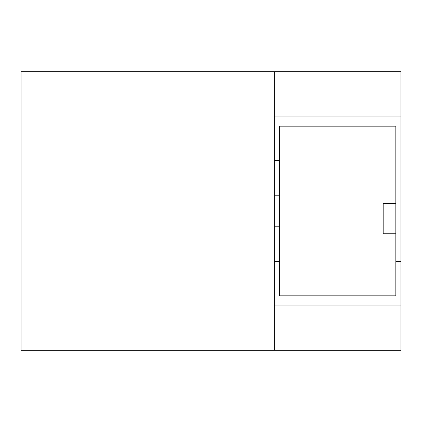 <?xml version="1.0" encoding="UTF-8"?>
<svg xmlns="http://www.w3.org/2000/svg" width="422" height="422" viewBox="0 0 422 422"><rect width="100%" height="100%" fill="white"/><g stroke="black" fill="none" stroke-linecap="round" stroke-linejoin="round"><path stroke-width="0.63" d="M274.3 160.36L274.3 116.05L400.9 116.05L400.9 173.02L395.836 173.02L395.836 126.178L279.364 126.178L395.836 126.178L395.836 203.404L383.176 203.404L383.176 233.788L383.176 203.404L395.836 203.404L395.836 295.822L279.364 295.822L279.364 126.178L279.364 160.36L274.3 160.36L274.3 195.808L279.364 195.808L279.364 226.192L274.3 226.192L274.3 195.808M383.176 233.788L395.836 233.788L383.176 233.788M400.9 173.02L400.9 305.95L274.3 305.95L274.3 350.26L21.1 350.26L21.1 71.74L400.9 71.74L400.9 116.05M274.3 116.05L274.3 71.74M274.3 350.26L400.9 350.26L400.9 305.95M400.9 261.64L395.836 261.64L395.836 295.822L279.364 295.822L279.364 261.64L274.3 261.64L274.3 226.192M274.3 305.95L274.3 261.64"/></g></svg>
